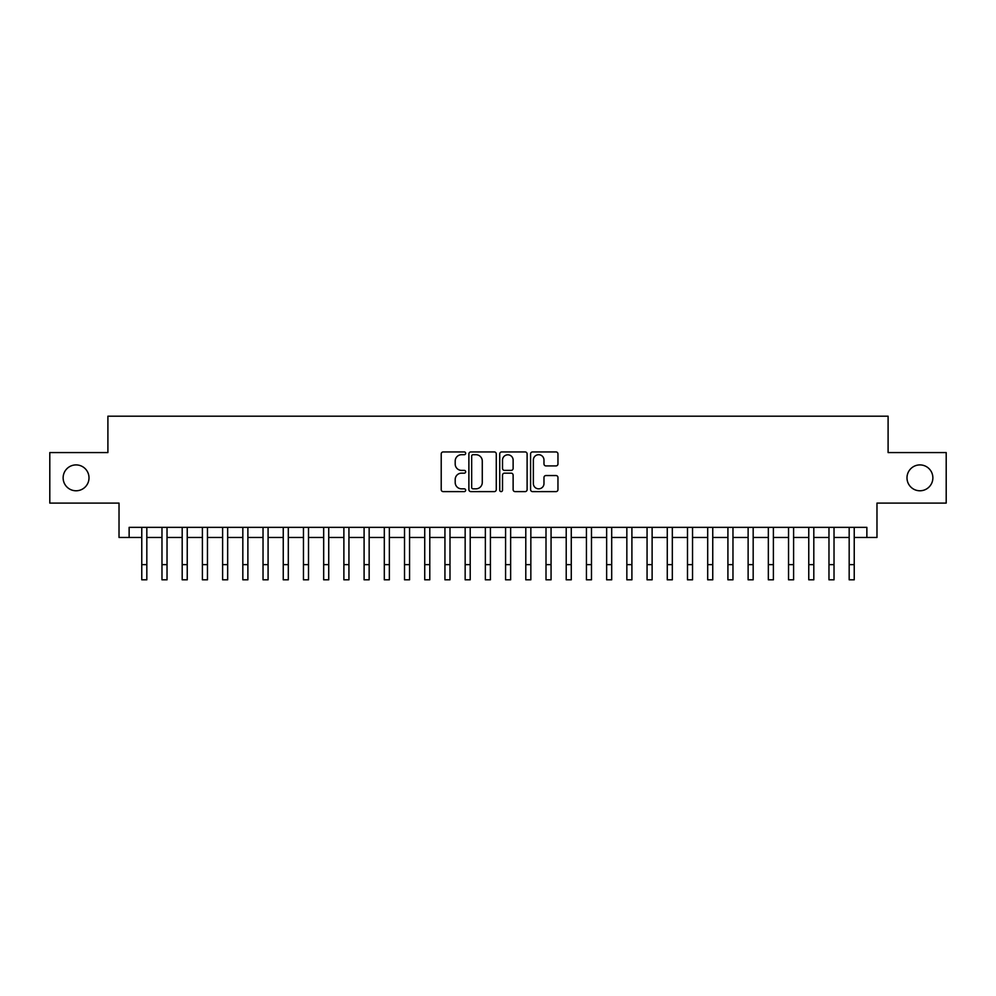 <?xml version="1.0" encoding="UTF-8"?>
<svg xmlns="http://www.w3.org/2000/svg" width="996" height="996" viewBox="0 0 996 996"><rect width="100%" height="100%" fill="white"/><g stroke="black" fill="none" stroke-linecap="round" stroke-linejoin="round"><path stroke-width="1.49" d="M465.667 453.329A1.394 1.394 0 0 0 464.273 451.935L443.195 451.935A1.98 1.98 0 0 0 441.216 453.915L441.216 489.634A1.98 1.98 0 0 0 443.195 491.613L464.273 491.613A1.394 1.394 0 0 0 465.667 490.231A1.394 1.394 0 0 0 464.273 488.837L461.546 488.837A6.349 6.349 0 0 1 455.197 482.487L455.197 479.512A6.349 6.349 0 0 1 461.546 473.162L464.273 473.162A1.394 1.394 0 0 0 465.667 471.78A1.394 1.394 0 0 0 464.273 470.386L461.546 470.386A6.349 6.349 0 0 1 455.197 464.036L455.197 461.061A6.349 6.349 0 0 1 461.546 454.711L464.273 454.711A1.394 1.394 0 0 0 465.667 453.329M906.995 477.843A12.936 12.936 0 0 0 919.931 490.779A12.936 12.936 0 0 0 932.866 477.843A12.936 12.936 0 0 0 919.931 464.908A12.936 12.936 0 0 0 906.995 477.843M63.134 477.843A12.936 12.936 0 0 0 76.07 490.779A12.936 12.936 0 0 0 89.005 477.843A12.936 12.936 0 0 0 76.07 464.908A12.936 12.936 0 0 0 63.134 477.843M555.98 465.916A1.98 1.98 0 0 0 557.959 463.937L557.959 453.915A1.98 1.98 0 0 0 555.98 451.935L532.574 451.935A1.98 1.98 0 0 0 530.582 453.915L530.582 489.634A1.98 1.98 0 0 0 532.574 491.613L555.98 491.613A1.98 1.98 0 0 0 557.959 489.634L557.959 477.532A1.98 1.98 0 0 0 555.98 475.54L545.957 475.54A1.98 1.98 0 0 0 543.978 477.532L543.978 483.533A5.304 5.304 0 0 1 538.674 488.837A5.304 5.304 0 0 1 533.358 483.533L533.358 460.015A5.304 5.304 0 0 1 538.674 454.711A5.304 5.304 0 0 1 543.978 460.015L543.978 463.937A1.98 1.98 0 0 0 545.957 465.916L555.98 465.916M129.131 537.466L129.131 527.357L866.869 527.357L866.869 537.466L876.978 537.466L876.978 503.105L946.2 503.105L946.2 452.57L888.096 452.57L888.096 416.191L107.904 416.191L107.904 452.57L49.8 452.57L49.8 503.105L119.022 503.105L119.022 537.466L141.768 537.466M496.269 453.915A1.98 1.98 0 0 0 494.277 451.935L470.871 451.935A1.98 1.98 0 0 0 468.892 453.915L468.892 489.634A1.98 1.98 0 0 0 470.871 491.613L494.277 491.613A1.98 1.98 0 0 0 496.269 489.634L496.269 453.915M501.723 451.935L525.129 451.935A1.98 1.98 0 0 1 527.108 453.915L527.108 489.634A1.98 1.98 0 0 1 525.129 491.613L515.106 491.613A1.98 1.98 0 0 1 513.127 489.634L513.127 475.142A1.98 1.98 0 0 0 511.147 473.162L504.499 473.162A1.98 1.98 0 0 0 502.519 475.142L502.519 490.231A1.394 1.394 0 0 1 501.125 491.613A1.394 1.394 0 0 1 499.731 490.231L499.731 453.915A1.98 1.98 0 0 1 501.723 451.935M146.823 537.466L161.975 537.466M167.029 537.466L182.193 537.466M187.236 537.466L202.4 537.466M207.454 537.466L222.606 537.466M227.661 537.466L242.825 537.466M247.88 537.466L263.031 537.466M268.086 537.466L283.25 537.466M288.305 537.466L303.456 537.466M308.511 537.466L323.675 537.466M328.73 537.466L343.881 537.466M348.936 537.466L364.1 537.466M369.155 537.466L384.307 537.466M389.361 537.466L404.525 537.466M409.568 537.466L424.732 537.466M429.786 537.466L444.938 537.466M449.993 537.466L465.157 537.466M470.212 537.466L485.363 537.466M490.418 537.466L505.582 537.466M510.637 537.466L525.788 537.466M530.843 537.466L546.007 537.466M551.062 537.466L566.214 537.466M571.268 537.466L586.432 537.466M591.475 537.466L606.639 537.466M611.693 537.466L626.845 537.466M631.9 537.466L647.064 537.466M652.119 537.466L667.27 537.466M672.325 537.466L687.489 537.466M692.544 537.466L707.695 537.466M712.75 537.466L727.914 537.466M732.969 537.466L748.12 537.466M753.175 537.466L768.339 537.466M773.394 537.466L788.546 537.466M793.6 537.466L808.764 537.466M813.807 537.466L828.971 537.466M834.026 537.466L849.177 537.466M854.232 537.466L866.869 537.466M473.05 454.711A1.394 1.394 0 0 0 471.668 456.106L471.668 487.442A1.394 1.394 0 0 0 473.05 488.837L475.926 488.837A6.349 6.349 0 0 0 482.276 482.487L482.276 461.061A6.349 6.349 0 0 0 475.926 454.711L473.05 454.711M513.127 460.115A5.304 5.304 0 0 0 507.823 454.811A5.304 5.304 0 0 0 502.519 460.115L502.519 468.406A1.98 1.98 0 0 0 504.499 470.386L511.147 470.386A1.98 1.98 0 0 0 513.127 468.406L513.127 460.115M141.768 564.645L146.823 564.645L146.823 579.809L141.768 579.809L141.768 527.357M146.823 564.645L146.823 527.357M161.975 579.809L167.029 579.809L161.975 579.809L161.975 527.357M167.029 579.809L167.029 527.357M182.193 579.809L187.236 579.809L182.193 579.809L182.193 527.357M187.236 579.809L187.236 527.357M202.4 579.809L207.454 579.809L202.4 579.809L202.4 527.357M207.454 579.809L207.454 527.357M222.606 579.809L227.661 579.809L222.606 579.809L222.606 527.357M227.661 579.809L227.661 527.357M242.825 579.809L247.88 579.809L242.825 579.809L242.825 527.357M247.88 579.809L247.88 527.357M263.031 579.809L268.086 579.809L263.031 579.809L263.031 527.357M268.086 579.809L268.086 527.357M283.25 579.809L288.305 579.809L283.25 579.809L283.25 527.357M288.305 579.809L288.305 527.357M303.456 579.809L308.511 579.809L303.456 579.809L303.456 527.357M308.511 579.809L308.511 527.357M323.675 579.809L328.73 579.809L323.675 579.809L323.675 527.357M328.73 579.809L328.73 527.357M343.881 579.809L348.936 579.809L343.881 579.809L343.881 527.357M348.936 579.809L348.936 527.357M364.1 579.809L369.155 579.809L364.1 579.809L364.1 527.357M369.155 579.809L369.155 527.357M384.307 579.809L389.361 579.809L384.307 579.809L384.307 527.357M389.361 579.809L389.361 527.357M404.525 579.809L409.568 579.809L404.525 579.809L404.525 527.357M409.568 579.809L409.568 527.357M424.732 579.809L429.786 579.809L424.732 579.809L424.732 527.357M429.786 579.809L429.786 527.357M444.938 579.809L449.993 579.809L444.938 579.809L444.938 527.357M449.993 579.809L449.993 527.357M465.157 579.809L470.212 579.809L465.157 579.809L465.157 527.357M470.212 579.809L470.212 527.357M485.363 579.809L490.418 579.809L485.363 579.809L485.363 527.357M490.418 579.809L490.418 527.357M505.582 579.809L510.637 579.809L505.582 579.809L505.582 527.357M510.637 579.809L510.637 527.357M525.788 579.809L530.843 579.809L525.788 579.809L525.788 527.357M530.843 579.809L530.843 527.357M546.007 579.809L551.062 579.809L546.007 579.809L546.007 527.357M551.062 579.809L551.062 527.357M566.214 579.809L571.268 579.809L566.214 579.809L566.214 527.357M571.268 579.809L571.268 527.357M586.432 579.809L591.475 579.809L586.432 579.809L586.432 527.357M591.475 579.809L591.475 527.357M606.639 579.809L611.693 579.809L606.639 579.809L606.639 527.357M611.693 579.809L611.693 527.357M626.845 579.809L631.9 579.809L626.845 579.809L626.845 527.357M631.9 579.809L631.9 527.357M647.064 579.809L652.119 579.809L647.064 579.809L647.064 527.357M652.119 579.809L652.119 527.357M667.27 579.809L672.325 579.809L667.27 579.809L667.27 527.357M672.325 579.809L672.325 527.357M687.489 579.809L692.544 579.809L687.489 579.809L687.489 527.357M692.544 579.809L692.544 527.357M707.695 579.809L712.75 579.809L707.695 579.809L707.695 527.357M712.75 579.809L712.75 527.357M727.914 579.809L732.969 579.809L727.914 579.809L727.914 527.357M732.969 579.809L732.969 527.357M748.12 579.809L753.175 579.809L748.12 579.809L748.12 527.357M753.175 579.809L753.175 527.357M768.339 579.809L773.394 579.809L768.339 579.809L768.339 527.357M773.394 579.809L773.394 527.357M788.546 579.809L793.6 579.809L788.546 579.809L788.546 527.357M793.6 579.809L793.6 527.357M808.764 579.809L813.807 579.809L808.764 579.809L808.764 527.357M813.807 579.809L813.807 527.357M828.971 579.809L834.026 579.809L828.971 579.809L828.971 527.357M834.026 579.809L834.026 527.357M849.177 579.809L854.232 579.809L849.177 579.809L849.177 527.357M854.232 579.809L854.232 527.357M161.975 564.645L167.029 564.645M182.193 564.645L187.236 564.645M202.4 564.645L207.454 564.645M222.606 564.645L227.661 564.645M242.825 564.645L247.88 564.645M263.031 564.645L268.086 564.645M283.25 564.645L288.305 564.645M303.456 564.645L308.511 564.645M323.675 564.645L328.73 564.645M343.881 564.645L348.936 564.645M364.1 564.645L369.155 564.645M384.307 564.645L389.361 564.645M404.525 564.645L409.568 564.645M424.732 564.645L429.786 564.645M444.938 564.645L449.993 564.645M465.157 564.645L470.212 564.645M485.363 564.645L490.418 564.645M505.582 564.645L510.637 564.645M525.788 564.645L530.843 564.645M546.007 564.645L551.062 564.645M566.214 564.645L571.268 564.645M586.432 564.645L591.475 564.645M606.639 564.645L611.693 564.645M626.845 564.645L631.9 564.645M647.064 564.645L652.119 564.645M667.27 564.645L672.325 564.645M687.489 564.645L692.544 564.645M707.695 564.645L712.75 564.645M727.914 564.645L732.969 564.645M748.12 564.645L753.175 564.645M768.339 564.645L773.394 564.645M788.546 564.645L793.6 564.645M808.764 564.645L813.807 564.645M828.971 564.645L834.026 564.645M849.177 564.645L854.232 564.645"/></g></svg>
